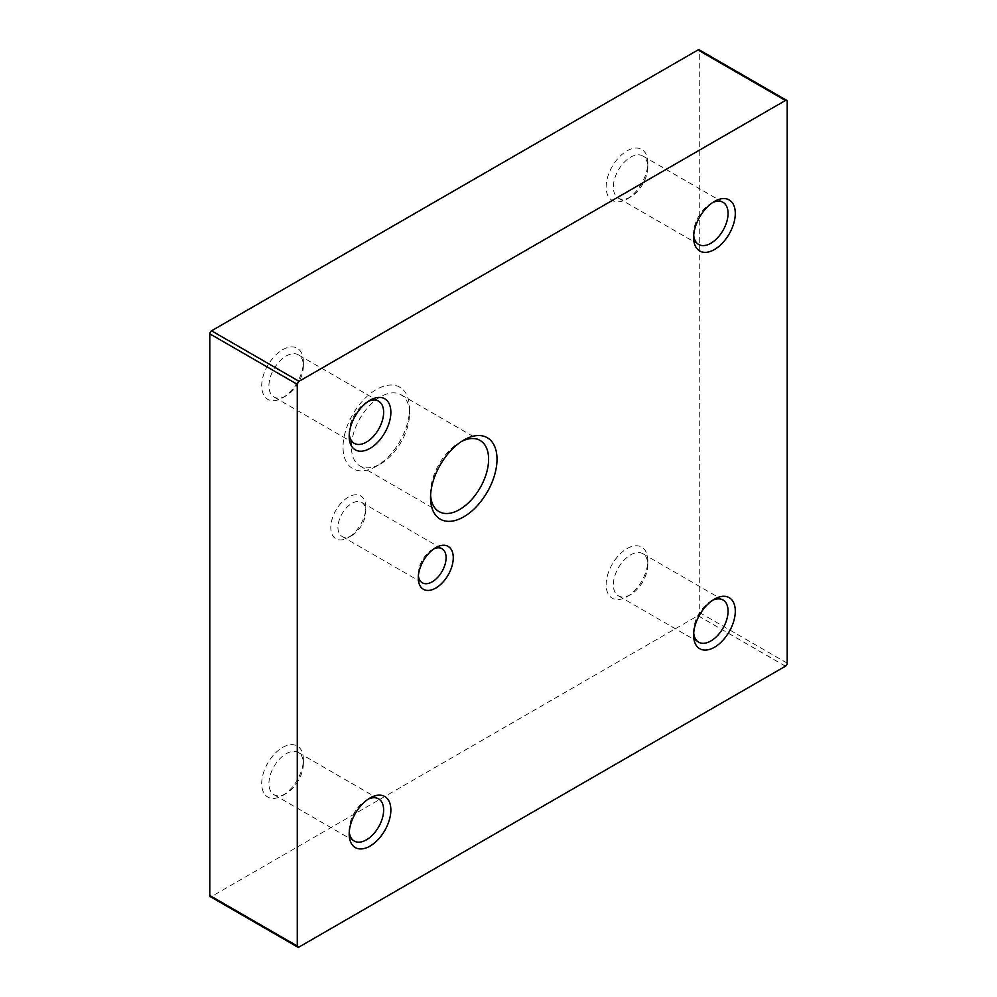 <?xml version="1.0" encoding="UTF-8"?>
<svg xmlns="http://www.w3.org/2000/svg" width="997" height="997" viewBox="0 0 997 997"><rect width="100%" height="100%" fill="white"/><g stroke="black" fill="none" stroke-linecap="round" stroke-linejoin="round"><path stroke-width="0.75" stroke-dasharray="4.99 3.74" d="M433.882 548.861A19.666 11.353 120 0 0 432.187 549.721L435.776 547.64L432.187 549.721A19.666 11.353 120 0 0 418.279 573.811A19.666 11.353 120 0 0 418.379 575.705M351.879 535.476L351.879 535.476A19.666 11.353 120 0 0 365.787 511.374A19.666 11.353 120 0 0 361.712 502.376A19.666 11.353 120 0 0 351.879 503.348A19.666 11.353 120 0 0 339.017 520.683A19.666 11.353 120 0 0 342.033 536.448A19.666 11.353 120 0 0 351.879 535.476L348.289 537.545A24.751 14.282 120 0 0 365.787 507.236A24.751 14.282 120 0 0 348.289 497.142A24.751 14.282 120 0 0 330.792 527.438A24.751 14.282 120 0 0 348.289 537.545L351.879 535.476M461.599 441.397A41.076 23.716 120 0 0 459.567 442.481L463.767 440.063L459.567 442.481A41.076 23.716 120 0 0 430.53 492.792A41.076 23.716 120 0 0 430.592 495.098M380.48 463.904L380.48 463.904A41.076 23.716 120 0 0 409.53 413.593A41.076 23.716 120 0 0 401.018 394.787A41.076 23.716 120 0 0 380.48 396.818A41.076 23.716 120 0 0 353.648 433.022A41.076 23.716 120 0 0 359.942 465.935A41.076 23.716 120 0 0 380.48 463.904L376.28 466.322A47.021 27.143 120 0 0 409.53 408.745A47.021 27.143 120 0 0 376.28 389.553A47.021 27.143 120 0 0 343.043 447.13A47.021 27.143 120 0 0 376.28 466.322L380.48 463.904M286.164 395.784L282.537 397.878A29.474 17.011 -60 0 1 261.7 385.851A29.474 17.011 -60 0 1 282.537 349.748A29.474 17.011 -60 0 1 303.375 361.786A29.474 17.011 -60 0 1 282.537 397.878L286.164 395.784A24.352 14.058 -60 0 1 273.976 396.993A24.352 14.058 -60 0 1 270.249 377.477A24.352 14.058 -60 0 1 286.164 356.016A24.352 14.058 -60 0 1 298.34 354.807A24.352 14.058 -60 0 1 303.375 365.961A24.352 14.058 -60 0 1 286.164 395.784M349.274 434.119A24.352 14.058 -60 0 1 349.187 432.175A24.352 14.058 -60 0 1 366.41 402.352A24.352 14.058 -60 0 1 368.13 401.455M366.41 402.352L370.024 400.258L366.41 402.352M630.59 196.932L626.976 199.026A29.474 17.011 -60 0 1 606.139 186.987A29.474 17.011 -60 0 1 626.976 150.896A29.474 17.011 -60 0 1 647.813 162.922A29.474 17.011 -60 0 1 626.976 199.026L630.59 196.932A24.352 14.058 -60 0 1 618.414 198.141A24.352 14.058 -60 0 1 614.675 178.625A24.352 14.058 -60 0 1 630.59 157.165A24.352 14.058 -60 0 1 642.766 155.956A24.352 14.058 -60 0 1 647.813 167.11A24.352 14.058 -60 0 1 630.59 196.932M693.713 235.267A24.352 14.058 -60 0 1 693.625 233.323A24.352 14.058 -60 0 1 710.836 203.5A24.352 14.058 -60 0 1 712.568 202.603M710.836 203.5L714.463 201.406L710.836 203.5M286.164 793.5L282.537 795.594A29.474 17.011 -60 0 1 261.7 783.567A29.474 17.011 -60 0 1 282.537 747.476A29.474 17.011 -60 0 1 303.375 759.502A29.474 17.011 -60 0 1 282.537 795.594L286.164 793.5A24.352 14.058 -60 0 1 273.976 794.709A24.352 14.058 -60 0 1 270.249 775.192A24.352 14.058 -60 0 1 286.164 753.732A24.352 14.058 -60 0 1 298.34 752.523A24.352 14.058 -60 0 1 303.375 763.677A24.352 14.058 -60 0 1 286.164 793.5M349.274 831.834A24.352 14.058 -60 0 1 349.187 829.89A24.352 14.058 -60 0 1 366.41 800.068A24.352 14.058 -60 0 1 368.13 799.17M366.41 800.068L370.024 797.974L366.41 800.068M630.59 594.648L626.976 596.742A29.474 17.011 -60 0 1 606.139 584.703A29.474 17.011 -60 0 1 626.976 548.612A29.474 17.011 -60 0 1 647.813 560.65A29.474 17.011 -60 0 1 626.976 596.742L630.59 594.648A24.352 14.058 -60 0 1 618.414 595.857A24.352 14.058 -60 0 1 614.675 576.341A24.352 14.058 -60 0 1 630.59 554.88A24.352 14.058 -60 0 1 642.766 553.671A24.352 14.058 -60 0 1 647.813 564.825A24.352 14.058 -60 0 1 630.59 594.648M693.713 632.983A24.352 14.058 -60 0 1 693.625 631.039A24.352 14.058 -60 0 1 710.836 601.216A24.352 14.058 -60 0 1 712.568 600.319M710.836 601.216L714.463 599.122L710.836 601.216M787.206 663.167L699.72 612.657L699.72 50.984L787.206 101.495M299.038 947.025L211.551 896.515L697.962 615.685L785.449 666.195M699.209 49.85A2.48 1.433 -60 0 1 699.72 50.984M699.72 612.657A2.48 1.433 -60 0 1 697.962 615.685M211.551 896.515A2.48 1.433 -60 0 1 210.305 896.639M361.712 502.376L442.02 548.736M365.787 511.374L365.787 507.236M401.018 394.787L480.105 440.45M409.53 413.593L409.53 408.745M303.375 365.961L303.375 361.786M378.586 401.143L298.34 354.807M647.813 167.11L647.813 162.922M723.024 202.291L642.766 155.956M303.375 763.677L303.375 759.502M378.586 798.859L298.34 752.523M647.813 564.825L647.813 560.65M723.024 600.007L642.766 553.671M693.625 631.039L693.625 635.214M698.66 642.193L618.414 595.857M349.187 829.89L349.187 834.078M354.234 841.044L273.976 794.709M693.625 233.323L693.625 237.498M698.66 244.477L618.414 198.141M349.187 432.175L349.187 436.35M354.234 443.329L273.976 396.993M359.942 465.935L439.029 511.598M430.53 492.792L430.53 497.64M342.033 536.448L422.354 582.809M418.279 573.811L418.279 577.948"/><path stroke-width="1.5" d="M435.776 547.64L435.776 547.64A24.751 14.282 120 0 0 418.279 577.948A24.751 14.282 120 0 0 435.776 588.056A24.751 14.282 120 0 0 453.274 557.747A24.751 14.282 120 0 0 435.776 547.64M418.379 575.705A19.666 11.353 120 0 0 422.354 582.809A19.666 11.353 120 0 0 432.187 581.837A19.666 11.353 120 0 0 445.036 564.501A19.666 11.353 120 0 0 442.02 548.736A19.666 11.353 120 0 0 433.882 548.861M463.767 440.063L463.767 440.063A47.021 27.143 120 0 0 430.53 497.64A47.021 27.143 120 0 0 463.767 516.832A47.021 27.143 120 0 0 497.017 459.256A47.021 27.143 120 0 0 463.767 440.063M430.592 495.098A41.076 23.716 120 0 0 439.029 511.598A41.076 23.716 120 0 0 459.567 509.567A41.076 23.716 120 0 0 486.399 473.363A41.076 23.716 120 0 0 480.105 440.45A41.076 23.716 120 0 0 461.599 441.397M368.13 401.455A24.352 14.058 -60 0 1 378.586 401.143A24.352 14.058 -60 0 1 382.325 420.659A24.352 14.058 -60 0 1 366.41 442.12A24.352 14.058 -60 0 1 354.234 443.329A24.352 14.058 -60 0 1 349.274 434.119M370.024 400.258L370.024 400.258A29.474 17.011 -60 0 1 390.861 412.297A29.474 17.011 -60 0 1 370.024 448.388A29.474 17.011 -60 0 1 349.187 436.35A29.474 17.011 -60 0 1 370.024 400.258L370.024 400.258M712.568 202.603A24.352 14.058 -60 0 1 723.024 202.291A24.352 14.058 -60 0 1 726.751 221.808A24.352 14.058 -60 0 1 710.836 243.268A24.352 14.058 -60 0 1 698.66 244.477A24.352 14.058 -60 0 1 693.713 235.267M714.463 201.406L714.463 201.406A29.474 17.011 -60 0 1 735.3 213.433A29.474 17.011 -60 0 1 714.463 249.524A29.474 17.011 -60 0 1 693.625 237.498A29.474 17.011 -60 0 1 714.463 201.406L714.463 201.406M368.13 799.17A24.352 14.058 -60 0 1 378.586 798.859A24.352 14.058 -60 0 1 382.325 818.375A24.352 14.058 -60 0 1 366.41 839.835A24.352 14.058 -60 0 1 354.234 841.044A24.352 14.058 -60 0 1 349.274 831.834M370.024 797.974L370.024 797.974A29.474 17.011 -60 0 1 390.861 810.013A29.474 17.011 -60 0 1 370.024 846.104A29.474 17.011 -60 0 1 349.187 834.078A29.474 17.011 -60 0 1 370.024 797.974L370.024 797.974M712.568 600.319A24.352 14.058 -60 0 1 723.024 600.007A24.352 14.058 -60 0 1 726.751 619.523A24.352 14.058 -60 0 1 710.836 640.984A24.352 14.058 -60 0 1 698.66 642.193A24.352 14.058 -60 0 1 693.713 632.983M714.463 599.122L714.463 599.122A29.474 17.011 -60 0 1 735.3 611.149A29.474 17.011 -60 0 1 714.463 647.252A29.474 17.011 -60 0 1 693.625 635.214A29.474 17.011 -60 0 1 714.463 599.122L714.463 599.122M787.206 663.167L787.206 101.495A2.48 1.433 120 0 0 786.695 100.361A2.48 1.433 120 0 0 785.449 100.485L299.038 381.315A2.48 1.433 120 0 0 297.28 384.344L297.28 946.016A2.48 1.433 120 0 0 297.791 947.15A2.48 1.433 120 0 0 299.038 947.025L785.449 666.195A2.48 1.433 120 0 0 787.206 663.167M297.28 384.344L209.794 333.833L209.794 895.505L297.28 946.016M785.449 100.485L697.962 49.975L211.551 330.805L299.038 381.315M697.962 49.975A2.48 1.433 -60 0 1 699.209 49.85L786.695 100.361M297.791 947.15L210.305 896.639A2.48 1.433 -60 0 1 209.794 895.505M209.794 333.833A2.48 1.433 -60 0 1 211.551 330.805"/></g></svg>
